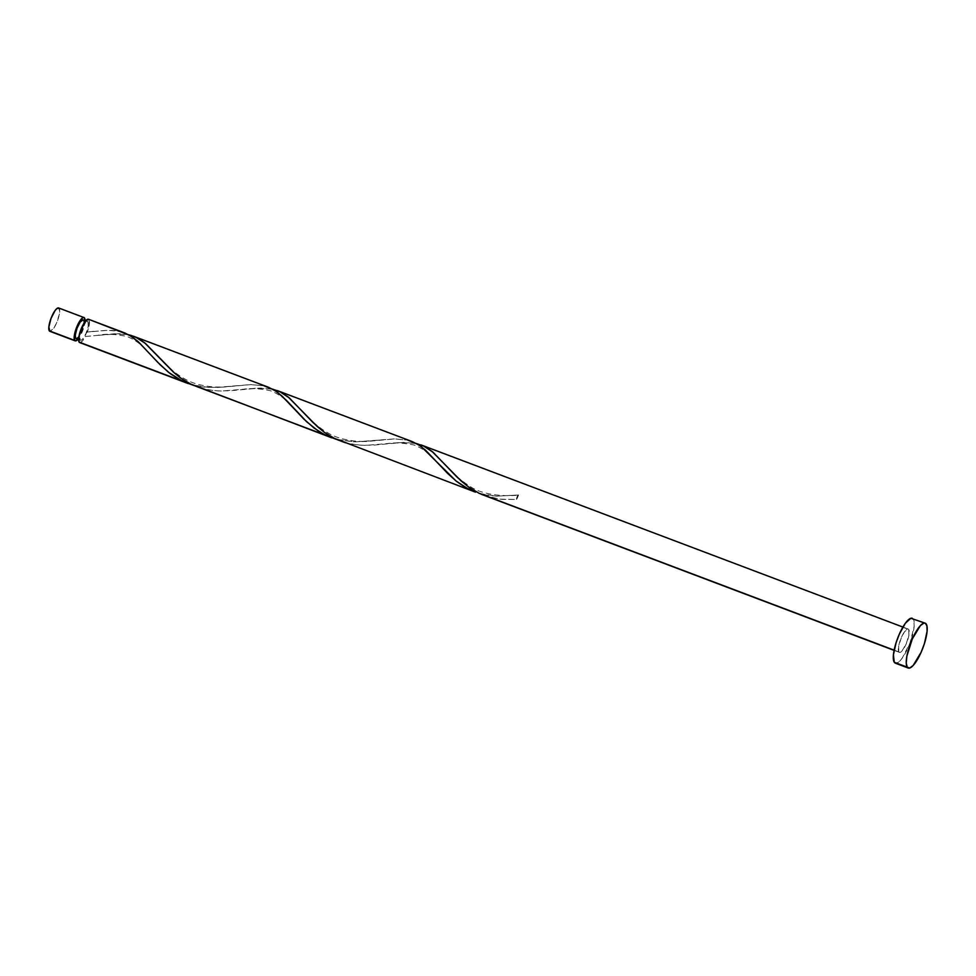 <?xml version="1.0" encoding="UTF-8"?>
<svg xmlns="http://www.w3.org/2000/svg" width="976" height="976" viewBox="0 0 976 976"><rect width="100%" height="100%" fill="white"/><g stroke="black" fill="none" stroke-linecap="round" stroke-linejoin="round"><path stroke-width="0.73" stroke-dasharray="4.88 3.66" d="M85.046 320.604A12.468 3.44 -69.3 0 1 77.995 339.258M59.194 308.416L84.534 317.993L59.194 308.416L59.377 314.126L56.559 323.056L53.424 328.717L49.849 331.291A12.468 3.44 110.7 0 0 57.023 321.958A12.468 3.44 110.7 0 0 59.194 308.416A12.468 3.44 110.7 0 0 58.658 307.965M80.117 339.868L78.629 339.294L80.117 339.868L79.971 335.293L82.228 328.143L85.571 322.605L87.023 321.555L88.035 321.921A9.98 2.745 -69.3 0 1 85.925 333.646A9.98 2.745 -69.3 0 1 80.544 340.221A9.98 2.745 -69.3 0 1 80.117 339.868A9.98 2.745 -69.3 0 1 81.862 329.022A9.98 2.745 -69.3 0 1 87.608 321.568A9.98 2.745 -69.3 0 1 88.035 321.921L88.182 326.496L85.925 333.646L82.582 339.184L81.13 340.234L80.117 339.868M75.64 338.172L76.067 338.538A9.98 2.745 110.7 0 0 81.813 331.071A9.98 2.745 110.7 0 0 83.546 320.238L88.035 321.921L83.106 319.872M913.292 619.15L926.224 624.042L913.292 619.15A23.985 6.612 110.7 0 0 912.255 618.284L913.975 620.858L914.146 626.458L909.986 642.989L902.19 658.19L898.335 662.314L895.321 663.143A23.985 6.612 110.7 0 0 909.12 645.209A23.985 6.612 110.7 0 0 913.292 619.15M483.388 495.149L499.651 499.139L516.585 499.48A12.468 3.44 110.7 0 0 518.549 495.027L496.833 496.162L487.524 495.259L478.472 493.161M898.835 651.919L894.138 650.15L898.835 651.919A12.468 3.44 -69.3 0 1 901.007 638.377A12.468 3.44 -69.3 0 1 908.192 629.044A12.468 3.44 -69.3 0 1 908.729 629.496A12.468 3.44 -69.3 0 1 906.558 643.05A12.468 3.44 -69.3 0 1 899.372 652.371A12.468 3.44 -69.3 0 1 898.835 651.919L900.092 652.383L901.909 651.065L906.082 644.148L908.912 635.217L908.729 629.496L417.033 443.665L908.18 629.044L904.606 631.618L901.47 637.279L898.652 646.21L898.835 651.919M340.307 441.067L350.091 443.885L361.84 445.288L373.735 445.105L404.003 442.36L417.033 443.665M123.769 332.572L116.778 330.803L109.105 330.23L87.315 332.035A12.468 3.44 110.7 0 0 89.023 319.689A12.468 3.44 110.7 0 0 88.487 319.237M79.666 342.564A12.468 3.44 110.7 0 0 85.351 336.5L114.717 333.755L129.54 335L264.118 385.862L250.429 384.581L217.27 387.496L203.398 387.057L191.979 384.8L209.047 387.496L223.833 387.082L251.186 384.568L264.118 385.862L129.54 335M336.354 439.31L352.787 441.823L367.574 441.408L394.926 438.895L407.858 440.188L394.17 438.919L355.057 441.884L336.354 439.31M273.292 389.326L407.858 440.188L273.292 389.326L260.25 388.033L229.994 390.766L218.099 390.949L206.339 389.546L196.554 386.74M120.377 331.535L89.023 319.689L89.365 324.386L87.315 332.035L107.445 330.242L120.377 331.535M267.522 386.899L264.118 385.862M411.262 441.237L407.858 440.188M85.925 333.646L87.315 332.035L85.925 333.646L85.351 336.5L85.925 333.646M80.191 342.613L82.582 340.844L85.351 336.5L97.393 335.402C104.627 333.646 114.412 333.975 126.746 336.391C141.435 342.186 148.218 352.617 151.841 355.972M85.046 320.165L82.814 330.388L77.726 339.563M76.067 338.538L78.934 336.476L82.179 330.144L83.912 323.276L83.546 320.238A9.98 2.745 110.7 0 0 83.119 319.872M518.341 494.991A2.489 0.683 110.7 0 0 517.012 496.991A2.489 0.683 110.7 0 0 516.585 499.48L518.549 495.027L517.158 496.638L516.585 499.48L501.786 499.358L489.11 497.065M416.227 443.47L400.758 442.482L365.439 445.373L358.046 445.032L345.37 442.738M272.487 389.131L257.005 388.155L221.686 391.034L214.293 390.705L201.617 388.399M128.734 334.805L119.475 333.707L97.393 335.402M93.611 331.315L87.315 332.035M479.472 493.466L496.528 496.15L518.549 495.027M80.544 340.221L78.617 339.502M894.089 650.382L899.372 652.371M908.192 629.044L902.91 627.056M87.608 321.568L85.681 320.836M444.885 464.1L453.279 472.97C454.999 474.604 459.879 479.875 469.602 486.072C484.157 496.845 512.229 496.235 518.402 494.978M384.886 444.056C392.12 442.299 401.905 442.628 414.239 445.044C428.928 450.839 435.711 461.27 439.334 464.637M301.145 409.774C304.805 413.885 320.409 432.1 338.696 437.748C348.542 440.737 358.07 441.884 367.269 441.176L381.104 439.981M241.133 389.729C248.368 387.972 258.152 388.302 270.486 390.717C285.175 396.512 291.958 406.943 295.594 410.298M157.404 355.435C161.052 359.546 176.668 377.773 194.944 383.422C204.801 386.411 214.317 387.545 223.516 386.838L237.351 385.654"/><path stroke-width="1.46" d="M83.997 317.542A12.468 3.44 -69.3 0 1 84.534 317.993L83.277 317.529L81.459 318.847L77.287 325.764L74.469 334.695L74.652 340.417A12.468 3.44 -69.3 0 1 76.823 326.862A12.468 3.44 -69.3 0 1 83.997 317.542L58.658 307.965A12.468 3.44 110.7 0 0 51.472 317.285A12.468 3.44 110.7 0 0 49.3 330.84L75.189 340.868L77.995 339.258A12.468 3.44 -69.3 0 1 75.189 340.868A12.468 3.44 -69.3 0 1 74.652 340.417L49.3 330.84A12.468 3.44 110.7 0 0 49.837 331.291L48.861 327.033L51.02 318.444L55.083 310.539L57.084 308.392L59.194 308.416M84.985 321.787L84.534 317.993A12.468 3.44 -69.3 0 1 85.046 320.604M78.629 339.294L75.64 338.172A9.98 2.745 110.7 0 0 76.067 338.538L78.629 339.294M907.204 667.157L894.272 662.277A23.985 6.612 110.7 0 0 895.297 663.143L907.204 667.157A23.985 6.612 -69.3 0 1 911.389 641.11A23.985 6.612 -69.3 0 1 925.199 623.176A23.985 6.612 -69.3 0 1 926.224 624.042A23.985 6.612 -69.3 0 1 922.052 650.101A23.985 6.612 -69.3 0 1 908.241 668.035A23.985 6.612 -69.3 0 1 907.204 667.157L906.24 662.985L906.863 656.177L912.279 638.987L920.307 625.677L923.808 623.152L925.175 623.164L926.907 625.738L927.09 631.35L924.455 643.452L921.149 652.212L913.133 665.522L909.632 668.048L907.204 667.157M271.535 388.924L280.075 391.791L288.176 396.976L317.127 426.414L324.642 432.551L333.158 437.858L474.812 491.904L465.003 487.195L456.536 481.388L447.667 473.458L425.719 450.363L419.229 445.263L412.36 441.652M407.858 440.188L416.886 443.836L421.656 446.984L456.012 480.961L468.309 489.013L475.532 492.172M415.276 443.263L423.816 446.13L431.917 451.302L460.867 480.741L469.517 487.683L479.021 493.246L894.138 650.15L481.18 494.234L894.089 650.382M124.269 332.755L88.487 319.237A12.468 3.44 110.7 0 0 81.301 328.558A12.468 3.44 110.7 0 0 79.129 342.112L78.946 336.391L80.849 329.717L84.912 321.812L88.474 319.225L129.405 335.171L138.787 342.21L157.673 362.242L168.519 372.295L182.353 381.116L79.129 342.112A12.468 3.44 110.7 0 0 79.666 342.564L187.331 383.251M192.601 384.983L179.913 379.884L170.3 373.698L160.174 364.792L138.238 341.71L131.736 336.61L124.867 332.987M188.124 383.544L186.672 382.995M336.354 439.31L191.528 384.593L180.438 377.883L174.68 373.235L145.522 343.528L135.945 337.281L128.734 334.805L131.528 335.561L137.262 337.928L144.436 342.649L173.374 372.088L180.902 378.224L189.417 383.531L331.071 437.577M331.877 437.87L330.413 437.333M80.191 342.613L191.979 384.8M268.62 387.326L275.476 390.937L281.979 396.036L303.926 419.119L314.052 428.025L323.654 434.21L335.72 439.139M201.617 388.399L326.094 435.455L318.225 430.989L306.671 421.766L287.103 401.038L277.916 392.657L273.146 389.509L264.118 385.862M268.01 387.082L133.492 336.244M411.762 441.42L277.233 390.571M902.91 627.056L420.973 444.897M912.255 618.284A23.985 6.612 110.7 0 0 898.445 636.218A23.985 6.612 110.7 0 0 894.272 662.277L893.406 654.969L896.041 642.855L899.347 634.095L905.374 623.237L910.864 618.259L925.199 623.176M83.106 319.872L80.252 321.934L77.006 328.253L75.274 335.134L75.64 338.172A9.98 2.745 110.7 0 1 77.372 327.326A9.98 2.745 110.7 0 1 83.119 319.872L85.681 320.836M489.11 497.065L479.021 493.246L467.931 486.536L456.756 476.837L433.002 452.193L423.438 445.947L416.227 443.47M345.37 442.738L335.268 438.919L324.191 432.209L313.003 422.51L289.262 397.866L279.697 391.608L272.487 389.131M75.189 340.868L49.837 331.291M78.617 339.502L76.067 338.538M908.241 668.035L895.297 663.143"/></g></svg>

